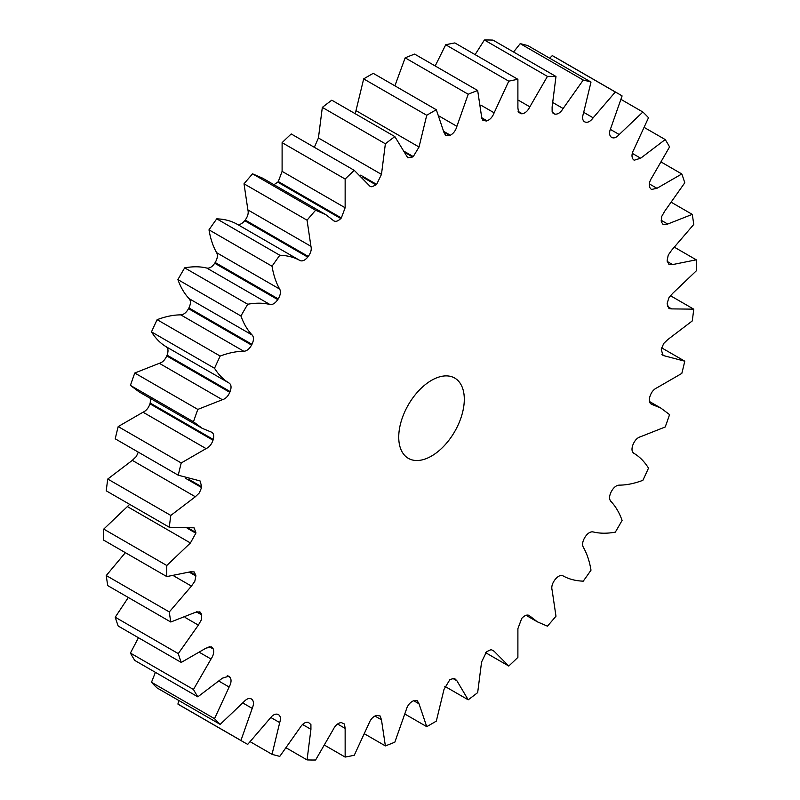 <?xml version="1.0" encoding="UTF-8"?>
<svg xmlns="http://www.w3.org/2000/svg" width="800" height="800" viewBox="0 0 800 800"><rect width="100%" height="100%" fill="white"/><g stroke="black" fill="none" stroke-linecap="round" stroke-linejoin="round"><path stroke-width="1.2" d="M188.25 528.08L195.88 532.48L194.06 527.82L169.3 527.24L106.26 490.84A374.45 216.19 120 0 1 107.76 479.04L170.8 515.44A374.45 216.19 120 0 0 169.3 527.24M195.88 532.48A334.31 193.02 120 0 0 195.83 533.2L187.2 528.22M138.32 452.15L136.28 456.54L132.3 460.36L107.76 479.04M132.3 460.36L195.34 496.76L199.32 492.94L201.59 487.56L185.6 478.33M188.59 479.22L201.73 486.81A334.31 193.02 120 0 0 201.59 487.56M201.73 486.81L200.05 480.92L178.27 475.22L115.23 438.82A374.45 216.19 120 0 1 118.19 426.58L181.23 462.97A374.45 216.19 120 0 0 178.27 475.22M150.53 398.49L150.2 403.05A334.31 193.02 120 0 0 149.96 403.82C148.54 407.97 146.23 410.77 143.04 412.21L118.19 426.58M143.04 412.21L206.08 448.61C209.28 447.16 211.58 444.37 213.01 440.22L149.96 403.82M150.2 403.05L213.24 439.44A334.31 193.02 120 0 0 213.01 440.22M213.24 439.44C214.27 435.33 213.53 432.84 211.03 431.96L211.86 432.28M188.92 307.93L251.96 344.33C253.88 340.24 253.96 337.16 252.21 335.07L189.16 298.67C190.92 300.76 190.84 303.85 188.92 307.93A334.31 193.02 120 0 0 188.53 308.68C186.29 312.63 183.7 314.7 180.77 314.87C173.54 314.87 165.66 316.47 157.13 319.67A374.45 216.19 120 0 0 151.49 331.88C155.55 338.37 160.41 343.31 166.08 346.68C168.24 348.19 168.57 351.01 167.08 355.16A334.31 193.02 120 0 0 166.76 355.93C164.91 360.03 162.43 362.49 159.33 363.31L134.78 373.02A374.45 216.19 120 0 0 130.43 385.4L193.47 421.79L202.25 428.35L211.03 431.96M159.33 363.31L222.37 399.71C225.47 398.89 227.95 396.43 229.8 392.33L166.76 355.93M167.08 355.16L230.12 391.56A334.31 193.02 120 0 0 229.8 392.33M230.12 391.56C231.61 387.41 231.28 384.58 229.13 383.08L229.2 383.12M180.77 314.87L243.81 351.27C246.74 351.09 249.33 349.03 251.57 345.08L188.53 308.68M251.96 344.33A334.31 193.02 120 0 0 251.57 345.08M215.18 262.52L278.22 298.91C280.52 295 281.02 291.72 279.7 289.1L216.66 252.7C217.97 255.33 217.48 258.6 215.18 262.52A334.31 193.02 120 0 0 214.73 263.23C212.15 266.94 209.52 268.55 206.83 268.07C200.25 266.44 192.87 266.37 184.68 267.85A374.45 216.19 120 0 0 177.9 279.6L240.94 315.99C243.75 323.83 247.51 330.19 252.21 335.07M206.83 268.07L269.87 304.47C272.56 304.95 275.19 303.33 277.77 299.63L214.73 263.23M278.22 298.91A334.31 193.02 120 0 0 277.77 299.63M245.22 220.04L308.26 256.44C310.88 252.78 311.78 249.41 310.93 246.31L247.89 209.92C248.73 213.01 247.84 216.39 245.22 220.04A334.31 193.02 120 0 0 244.71 220.7C241.86 224.07 239.25 225.19 236.87 224.08C231.11 220.86 224.41 219.11 216.75 218.84A374.45 216.19 120 0 0 209 229.83L272.04 266.23C273.53 275.21 276.09 282.84 279.7 289.1M308.26 256.44A334.31 193.02 120 0 0 307.75 257.1C304.9 260.46 302.29 261.59 299.91 260.48L299.99 260.52M278.29 181.55L341.33 217.95L345.14 207.76L282.1 171.36L278.29 181.55A334.31 193.02 120 0 0 277.74 182.14L273.96 184.7M341.33 217.95A334.31 193.02 120 0 0 340.78 218.53C337.74 221.48 335.21 222.09 333.19 220.36L333.89 220.92M282.1 171.36L282.11 142.65A374.45 216.19 120 0 1 291.23 133.96L354.28 170.36L370.11 186.38L371.88 186.8L376.04 184.89L362.9 177.3M360.64 175.16L376.63 184.39A334.31 193.02 120 0 0 376.04 184.89M376.63 184.39L381.47 174.38L318.43 137.99L314.33 147.3M318.43 137.99L322.33 107.39A374.45 216.19 120 0 1 331.8 100.19L394.84 136.59L407.73 157.74L412.67 156.98L405.05 152.58M404.64 151.6L413.27 156.58A334.31 193.02 120 0 0 412.67 156.98M413.27 156.58L419.03 147.01L355.99 110.62L355.2 113.7M355.99 110.62L363.68 78.89A374.45 216.19 120 0 1 373.27 73.35L436.32 109.75L444.01 132.59L445.8 135.7L449.77 135.51L443.95 132.15M443.85 131.46L450.37 135.22A334.31 193.02 120 0 0 449.77 135.51M450.37 135.22C453.58 133.41 455.76 130.45 456.9 126.32L439.43 116.23M394.89 85.83L405.16 57.84A374.45 216.19 120 0 1 414.63 54.1L477.67 90.5L481.57 116.59L482.89 120.41L486.41 121L481.75 118.31M481.64 117.73L487 120.83A334.31 193.02 120 0 0 486.41 121M487 120.83C490.16 119.62 492.55 116.95 494.14 112.81L480.84 105.13M435.18 65.97L445.72 44.77A374.45 216.19 120 0 1 454.85 42.93L517.89 79.32L517.9 108.01L518.59 112.39L521.71 113.81L518.29 111.84M518.1 111.35L522.26 113.75A334.31 193.02 120 0 0 521.71 113.81M522.26 113.75C525.3 113.19 527.83 110.88 529.85 106.83L518.63 100.35M475.1 54.62L484.39 40A374.45 216.19 120 0 1 492.94 40.09L555.98 76.49L552.11 107.07L552.14 111.89L554.78 114.11L552.7 112.91M552.44 112.53L555.29 114.18A334.31 193.02 120 0 0 554.78 114.11M555.29 114.18C558.14 114.26 560.75 112.37 563.13 108.51L553.11 102.72M513.56 52L520.2 43.65A374.45 216.19 120 0 1 527.96 45.68L591 82.07L583.34 113.8C582.03 117.94 582.52 120.64 584.82 121.9L584.12 121.5M584.46 121.73L584.82 121.9A334.31 193.02 120 0 1 585.27 122.09C587.85 122.82 590.48 121.4 593.17 117.81L583.83 112.42M549.69 58.22L552.28 55.62A374.45 216.19 120 0 1 555.7 57.52L618.74 93.92A374.45 216.19 120 0 1 622.1 95.93L610.84 128.01C609.08 132.13 609.16 135.12 611.08 136.99A334.31 193.02 120 0 1 611.47 137.29L611.8 137.52M611.47 137.29C613.71 138.65 616.3 137.73 619.23 134.52L610.28 129.35M621.15 99.48L642.87 112.02A374.45 216.19 120 0 1 648.51 117.72L633.92 149.38C631.76 153.37 631.43 156.58 632.92 159A334.31 193.02 120 0 1 633.24 159.41L634.15 160.22L640.67 158.21L632.28 153.36M644.6 127.66L665.22 139.56A374.45 216.19 120 0 1 669.57 146.92L652.01 177.36C649.51 181.13 648.77 184.47 649.8 187.39A334.31 193.02 120 0 1 650.04 187.9L651.41 189.48L656.96 188.3L649.38 183.92M661.56 162.27L681.81 173.97A374.45 216.19 120 0 1 684.77 182.79L664.68 211.27L661.74 216.41L661.31 221.47A334.31 193.02 120 0 1 661.45 222.06L663.14 224.56L667.7 224.05L661.15 220.27M671.69 202.52L692.24 214.38A374.45 216.19 120 0 1 693.74 224.46L671.6 250.28L668.23 255.1L667.16 260.39A334.31 193.02 120 0 1 667.21 261.05L669.03 264.58L672.62 264.58L667.25 261.48M674.63 247.34L696.25 259.82A374.45 216.19 120 0 1 696.25 270.9L672.62 293.42L668.9 297.8L667.21 303.19A334.31 193.02 120 0 1 667.16 303.91L668.98 308.58L671.6 308.89L667.42 306.48M670.34 295.65L693.74 309.16A374.45 216.19 120 0 1 692.24 320.96L667.7 339.64L663.72 343.46L661.45 348.83A334.31 193.02 120 0 1 661.31 349.59L662.99 355.48L664.68 355.9L661.78 354.22M661.68 347.85L684.77 361.18A374.45 216.19 120 0 1 681.81 373.42L656.96 387.79C653.77 389.23 651.46 392.03 650.04 396.18A334.31 193.02 120 0 1 649.8 396.95C648.77 401.06 649.51 403.56 652.01 404.44L650.48 403.55M651.18 404.11L660.79 408.04L649.47 401.51M660.79 408.04L669.57 414.6A374.45 216.19 120 0 1 665.22 426.98L640.67 436.69C637.57 437.51 635.09 439.97 633.24 444.07A334.31 193.02 120 0 1 632.92 444.84C631.43 448.99 631.76 451.81 633.92 453.32L633.76 453.23M633.84 453.27L633.92 453.32C639.59 456.69 644.45 461.63 648.51 468.12A374.45 216.19 120 0 1 642.87 480.33C634.34 483.53 626.46 485.13 619.23 485.13C616.3 485.3 613.71 487.37 611.47 491.32A334.31 193.02 120 0 1 611.08 492.07C609.16 496.15 609.08 499.24 610.84 501.33C615.54 506.21 619.29 512.57 622.1 520.4A374.45 216.19 120 0 1 615.32 532.15C607.13 533.63 599.75 533.56 593.17 531.93C590.48 531.45 587.85 533.06 585.27 536.77A334.31 193.02 120 0 1 584.82 537.48C582.52 541.4 582.03 544.67 583.34 547.3C586.95 553.56 589.51 561.18 591 570.17A374.45 216.19 120 0 1 583.25 581.16C575.59 580.89 568.89 579.14 563.13 575.92L563.05 575.88M562.98 575.83L563.13 575.92C560.75 574.81 558.14 575.93 555.29 579.3A334.31 193.02 120 0 1 554.78 579.96C552.16 583.61 551.27 586.99 552.11 590.08L555.98 616.2A374.45 216.19 120 0 1 547.43 626.16L537.36 621.83L529.15 615.48M528.31 615.15L529.85 616.03C527.83 614.31 525.3 614.92 522.26 617.86A334.31 193.02 120 0 1 521.71 618.45L517.9 628.64L517.89 657.35A374.45 216.19 120 0 1 508.77 666.04L485.67 652.7M491.24 649.6L494.14 651.27L491.16 649.6L487 651.51A334.31 193.02 120 0 1 486.41 652.01L481.57 662.01L477.67 692.61A374.45 216.19 120 0 1 468.2 699.81L444.8 686.3M452.72 678.36L456.9 680.77L454.42 678.31L450.37 679.41A334.31 193.02 120 0 1 449.77 679.81L444.01 689.38L436.32 721.11A374.45 216.19 120 0 1 426.73 726.65L405.11 714.17M413.66 700.71L419.03 703.81L417.24 700.7L413.27 700.88A334.31 193.02 120 0 1 412.67 701.18C409.46 702.98 407.28 705.95 406.14 710.08L394.84 742.16A374.45 216.19 120 0 1 385.37 745.9L364.82 734.03M374.92 716.03L381.47 719.81L380.15 715.99L376.63 715.39A334.31 193.02 120 0 1 376.04 715.57C372.88 716.77 370.49 719.44 368.9 723.58L354.28 755.23A374.45 216.19 120 0 1 345.15 757.07L324.9 745.38M337.55 724.01L345.14 728.39L344.45 724.01L341.33 722.59A334.31 193.02 120 0 1 340.78 722.64C337.74 723.21 335.21 725.52 333.19 729.57L315.61 760A374.45 216.19 120 0 1 307.06 759.91L286.44 748M302.55 724.48L310.93 729.32L310.91 724.51L308.26 722.28A334.31 193.02 120 0 1 307.75 722.22C304.9 722.13 302.29 724.02 299.91 727.89L279.8 756.35A374.45 216.19 120 0 1 272.04 754.32L250.31 741.78M270.75 717.43L279.7 722.6C281.02 718.46 280.52 715.76 278.22 714.49L278.58 714.67M178.85 700.52L177.9 704.07L240.94 740.47A374.45 216.19 120 0 0 244.3 742.48A374.45 216.19 120 0 0 247.72 744.38L269.87 718.58C272.56 715 275.19 713.58 277.77 714.31A334.31 193.02 120 0 0 278.22 714.49M242.86 702.99L252.21 708.38C253.96 704.26 253.88 701.27 251.96 699.41L250.55 698.59M250.88 698.7L251.57 699.1A334.31 193.02 120 0 0 251.96 699.41M155.4 672.34L151.49 682.28A374.45 216.19 120 0 0 157.13 687.98L220.17 724.38L243.81 701.88C246.74 698.67 249.33 697.74 251.57 699.1L251.24 698.88M219.1 681.23L229.13 687.02C231.28 683.03 231.61 679.82 230.12 677.4L227.27 675.75M227.72 675.78L229.8 676.99A334.31 193.02 120 0 0 230.12 677.4M229.8 676.99L228.89 676.18L222.37 678.19L197.82 696.83L134.78 660.44A374.45 216.19 120 0 1 130.43 653.08L193.47 689.48A374.45 216.19 120 0 0 197.82 696.83M199.81 652.56L211.03 659.04C213.53 655.27 214.27 651.92 213.24 649L209.08 646.6M209.59 646.52L213.01 648.49A334.31 193.02 120 0 0 213.24 649M213.01 648.49L211.63 646.92L206.08 648.1L181.23 662.43L118.19 626.03A374.45 216.19 120 0 1 115.23 617.21L178.27 653.61A374.45 216.19 120 0 0 181.23 662.43M185.06 617.44L198.36 625.12L201.3 619.98L201.73 614.93L196.37 611.84M196.92 611.64L201.59 614.33A334.31 193.02 120 0 0 201.73 614.93M201.59 614.33L199.9 611.84L195.34 612.35L170.8 622.01L107.76 585.62A374.45 216.19 120 0 1 106.26 575.54L169.3 611.94A374.45 216.19 120 0 0 170.8 622.01M173.97 576.03L191.44 586.11L194.81 581.3L195.88 576.01L189.36 572.24M190.02 571.98L195.83 575.34A334.31 193.02 120 0 0 195.88 576.01M195.34 496.76L170.8 515.44M206.08 448.61L181.23 462.97M202.25 428.35L139.21 391.96L130.43 385.4M134.78 373.02L197.82 409.41A374.45 216.19 120 0 0 193.47 421.79M222.37 399.71L197.82 409.41M151.49 331.88L214.53 368.28C218.59 374.77 223.46 379.7 229.13 383.08L165.57 346.4M157.13 319.67L220.17 356.06A374.45 216.19 120 0 0 214.53 368.28M243.81 351.27C236.58 351.27 228.7 352.87 220.17 356.06M189.16 298.67C184.46 293.79 180.71 287.43 177.9 279.6M184.68 267.85L247.72 304.25A374.45 216.19 120 0 0 240.94 315.99M269.87 304.47C263.3 302.84 255.91 302.77 247.72 304.25M216.66 252.7C213.05 246.44 210.49 238.82 209 229.83M216.75 218.84L279.8 255.24A374.45 216.19 120 0 0 272.04 266.23M279.8 255.24C287.45 255.51 294.15 257.25 299.91 260.48L236.37 223.78M247.89 209.92L244.02 183.8L307.06 220.2L310.93 246.31M333.19 220.36L325.68 214.56L262.64 178.17L252.57 173.84A374.45 216.19 120 0 0 244.02 183.8M252.57 173.84L315.61 210.24A374.45 216.19 120 0 0 307.06 220.2M325.68 214.56L315.61 210.24M282.11 142.65L345.15 179.05L345.14 207.76M354.28 170.36A374.45 216.19 120 0 0 345.15 179.05M322.33 107.39L385.37 143.79L381.47 174.38M394.84 136.59A374.45 216.19 120 0 0 385.37 143.79M363.68 78.89L426.73 115.28L419.03 147.01M436.32 109.75A374.45 216.19 120 0 0 426.73 115.28M405.16 57.84L468.2 94.24L456.9 126.32M477.67 90.5A374.45 216.19 120 0 0 468.2 94.24M445.72 44.77L508.77 81.17L494.14 112.81M517.89 79.32A374.45 216.19 120 0 0 508.77 81.17M484.39 40L547.43 76.4L529.85 106.83M555.98 76.49A374.45 216.19 120 0 0 547.43 76.4M520.2 43.65L583.25 80.04L563.13 108.51M591 82.07A374.45 216.19 120 0 0 583.25 80.04M552.28 55.62L615.32 92.01L593.17 117.81M618.74 93.92A374.45 216.19 120 0 0 615.32 92.01M642.87 112.02L619.23 134.52M665.22 139.56L640.67 158.21M681.81 173.97L656.96 188.3M692.24 214.38L667.7 224.05M696.25 259.82L672.62 264.58M693.74 309.16L671.6 308.89M684.77 361.18L664.68 355.9M494.14 651.27L508.77 666.04M456.9 680.77L468.2 699.81M419.03 703.81L426.73 726.65M381.47 719.81L385.37 745.9M345.14 728.39L345.15 757.07M310.93 729.32L307.06 759.91M279.7 722.6L272.04 754.32M177.9 704.07A374.45 216.19 120 0 0 181.26 706.08L244.3 742.48M252.21 708.38L240.94 740.47M151.49 682.28L214.53 718.67A374.45 216.19 120 0 0 220.17 724.38M229.13 687.02L214.53 718.67M138.44 637.73L130.43 653.08M211.03 659.04L193.47 689.48M128.31 597.48L115.23 617.21M198.36 625.12L178.27 653.61M125.37 552.66L106.26 575.54M191.44 586.11L169.3 611.94M129.66 504.35L127.38 506.58L190.42 542.97L195.83 533.2M190.42 542.97L166.79 565.5A374.45 216.19 120 0 0 166.79 576.58L190.42 571.82L194.14 571.9L195.83 575.34M464.3 399.27A46.36 26.77 -60 0 1 444.07 445.93A46.36 26.77 -60 0 1 408.34 458.35A46.36 26.77 -60 0 1 408.34 404.82A46.36 26.77 -60 0 1 454.7 378.05A46.36 26.77 -60 0 1 464.3 399.27M127.38 506.58L103.75 529.1A374.45 216.19 120 0 0 103.75 540.18L166.79 576.58M103.75 529.1L166.79 565.5M307.75 257.1L244.71 220.7M340.78 218.53L277.74 182.14M583.86 121.27L585.27 122.09M526.04 615.3L537.36 621.83"/></g></svg>
